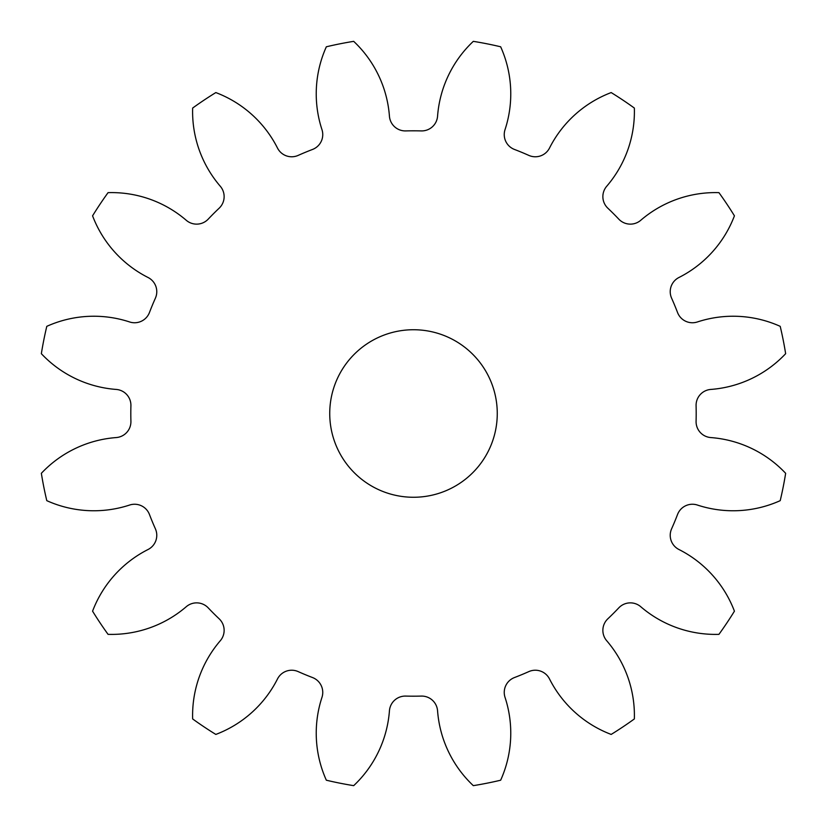 <?xml version="1.0" encoding="UTF-8"?>
<svg xmlns="http://www.w3.org/2000/svg" width="827" height="827" viewBox="0 0 827 827"><rect width="100%" height="100%" fill="white"/><g stroke="black" fill="none" stroke-linecap="round" stroke-linejoin="round"><path stroke-width="1.24" d="M329.735 413.5A83.765 83.765 0 0 0 413.5 497.265A83.765 83.765 0 0 0 497.265 413.5A83.765 83.765 0 0 0 413.5 329.735A83.765 83.765 0 0 0 329.735 413.5M321.961 129.622A15.92 15.92 0 0 1 312.534 149.449A282.7 282.7 0 0 0 298.185 155.393A15.92 15.92 0 0 1 277.49 148.043A114.591 114.591 0 0 0 215.826 92.572A376.926 376.926 0 0 0 192.65 108.058A114.591 114.591 0 0 0 220.292 186.261A15.92 15.92 0 0 1 219.165 208.187A282.7 282.7 0 0 0 208.187 219.165A15.92 15.92 0 0 1 186.261 220.292A114.591 114.591 0 0 0 108.058 192.65A376.926 376.926 0 0 0 92.572 215.826A114.591 114.591 0 0 0 148.043 277.49A15.92 15.92 0 0 1 155.393 298.185A282.7 282.7 0 0 0 149.449 312.534A15.92 15.92 0 0 1 129.622 321.961A114.591 114.591 0 0 0 46.788 326.345A376.926 376.926 0 0 0 41.35 353.687A114.591 114.591 0 0 0 116.204 389.434A15.92 15.92 0 0 1 130.914 405.737A282.7 282.7 0 0 0 130.914 421.263A15.92 15.92 0 0 1 116.204 437.566A114.591 114.591 0 0 0 41.35 473.313A376.926 376.926 0 0 0 46.788 500.655A114.591 114.591 0 0 0 129.622 505.039A15.92 15.92 0 0 1 149.449 514.466A282.7 282.7 0 0 0 155.393 528.815A15.92 15.92 0 0 1 148.043 549.51A114.591 114.591 0 0 0 92.572 611.174A376.926 376.926 0 0 0 108.058 634.35A114.591 114.591 0 0 0 186.261 606.708A15.92 15.92 0 0 1 208.187 607.835A282.7 282.7 0 0 0 219.165 618.813A15.92 15.92 0 0 1 220.292 640.739A114.591 114.591 0 0 0 192.65 718.942A376.926 376.926 0 0 0 215.826 734.428A114.591 114.591 0 0 0 277.49 678.957A15.92 15.92 0 0 1 298.185 671.607A282.7 282.7 0 0 0 312.534 677.551A15.92 15.92 0 0 1 321.961 697.378A114.591 114.591 0 0 0 326.345 780.212A376.926 376.926 0 0 0 353.687 785.65A114.591 114.591 0 0 0 389.434 710.796A15.92 15.92 0 0 1 405.737 696.086A282.7 282.7 0 0 0 421.263 696.086A15.92 15.92 0 0 1 437.566 710.796A114.591 114.591 0 0 0 473.313 785.65A376.926 376.926 0 0 0 500.655 780.212A114.591 114.591 0 0 0 505.039 697.378A15.92 15.92 0 0 1 514.466 677.551A282.7 282.7 0 0 0 528.815 671.607A15.92 15.92 0 0 1 549.51 678.957A114.591 114.591 0 0 0 611.174 734.428A376.926 376.926 0 0 0 634.35 718.942A114.591 114.591 0 0 0 606.708 640.739A15.92 15.92 0 0 1 607.835 618.813A282.7 282.7 0 0 0 618.813 607.835A15.92 15.92 0 0 1 640.739 606.708A114.591 114.591 0 0 0 718.942 634.35A376.926 376.926 0 0 0 734.428 611.174A114.591 114.591 0 0 0 678.957 549.51A15.92 15.92 0 0 1 671.607 528.815A282.7 282.7 0 0 0 677.551 514.466A15.92 15.92 0 0 1 697.378 505.039A114.591 114.591 0 0 0 780.212 500.655A376.926 376.926 0 0 0 785.65 473.313A114.591 114.591 0 0 0 710.796 437.566A15.92 15.92 0 0 1 696.086 421.263A282.7 282.7 0 0 0 696.086 405.737A15.92 15.92 0 0 1 710.796 389.434A114.591 114.591 0 0 0 785.65 353.687A376.926 376.926 0 0 0 780.212 326.345A114.591 114.591 0 0 0 697.378 321.961A15.92 15.92 0 0 1 677.551 312.534A282.7 282.7 0 0 0 671.607 298.185A15.92 15.92 0 0 1 678.957 277.49A114.591 114.591 0 0 0 734.428 215.826A376.926 376.926 0 0 0 718.942 192.65A114.591 114.591 0 0 0 640.739 220.292A15.92 15.92 0 0 1 618.813 219.165A282.7 282.7 0 0 0 607.835 208.187A15.92 15.92 0 0 1 606.708 186.261A114.591 114.591 0 0 0 634.35 108.058A376.926 376.926 0 0 0 611.174 92.572A114.591 114.591 0 0 0 549.51 148.043A15.92 15.92 0 0 1 528.815 155.393A282.7 282.7 0 0 0 514.466 149.449A15.92 15.92 0 0 1 505.039 129.622A114.591 114.591 0 0 0 500.655 46.788A376.926 376.926 0 0 0 473.313 41.35A114.591 114.591 0 0 0 437.566 116.204A15.92 15.92 0 0 1 421.263 130.914A282.7 282.7 0 0 0 405.737 130.914A15.92 15.92 0 0 1 389.434 116.204A114.591 114.591 0 0 0 353.687 41.35A376.926 376.926 0 0 0 326.345 46.788A114.591 114.591 0 0 0 321.961 129.622"/></g></svg>
